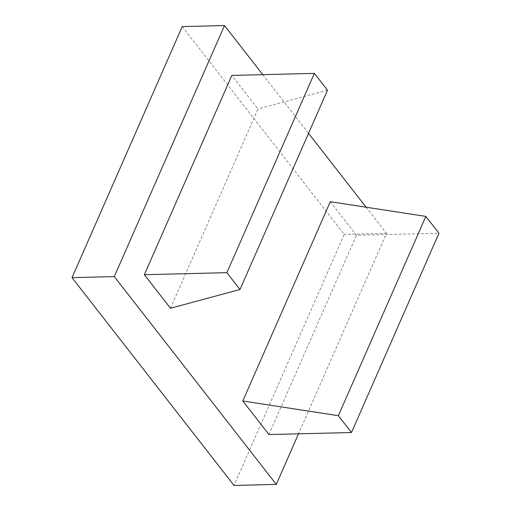 <?xml version="1.0" encoding="UTF-8"?>
<svg xmlns="http://www.w3.org/2000/svg" width="511" height="511" viewBox="0 0 511 511"><rect width="100%" height="100%" fill="white"/><g stroke="black" fill="none" stroke-linecap="round" stroke-linejoin="round"><path stroke-width="0.38" stroke-dasharray="2.56 1.92" d="M170.502 308.254L257.985 108.964L231.828 75.411M327.481 90.204L257.985 108.964M330.285 201.704L356.442 235.258L438.975 233.227M268.958 434.548L356.442 235.258M366.119 207.217L386.495 233.355L298.494 433.82M262.769 74.644L308.535 133.352M182.229 26.591L344.229 234.396L234.025 485.45M386.495 233.355L344.229 234.396"/><path stroke-width="0.77" d="M239.998 289.494L327.481 90.204L314.361 73.38L226.878 272.67L239.998 289.494L170.502 308.254L144.345 274.701L226.878 272.67M144.345 274.701L231.828 75.411L314.361 73.38M338.371 415.692L425.855 216.402L330.285 201.704L242.802 400.994L268.958 434.548L351.491 432.517L338.371 415.692L242.802 400.994M351.491 432.517L438.975 233.227L425.855 216.402M224.495 25.55L114.292 276.604L276.291 484.409L234.025 485.45L72.025 277.645L182.229 26.591L224.495 25.55L262.769 74.644M298.494 433.82L276.291 484.409M308.535 133.352L366.119 207.217M114.292 276.604L72.025 277.645"/></g></svg>
